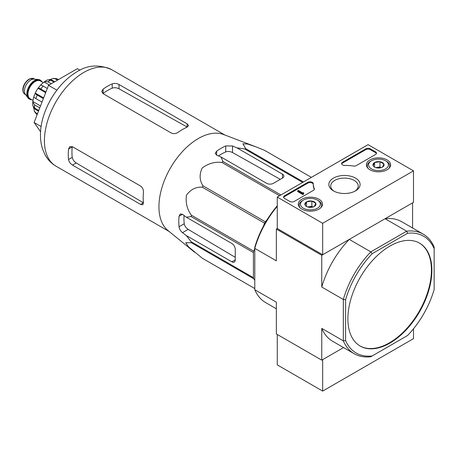 <?xml version="1.0" encoding="UTF-8"?>
<svg xmlns="http://www.w3.org/2000/svg" width="457" height="457" viewBox="0 0 457 457"><rect width="100%" height="100%" fill="white"/><g stroke="black" fill="none" stroke-linecap="round" stroke-linejoin="round"><path stroke-width="0.69" d="M194.779 252.373L168.01 230.562A55.708 32.161 -60 0 1 159.162 211.505A55.708 32.161 -60 0 1 179.692 154.706A55.708 32.161 -60 0 1 223.479 134.489L255.749 146.766L247.74 144.081L242.895 143.784L245.717 148.645A62.289 35.966 -60 0 0 244.661 148.931L236.949 147.851L232.533 145.983L225.724 145.926A59.953 34.612 120 0 0 216.641 151.17L215.23 153.363L216.641 155.163L221.051 157.025L222.919 161.481A62.289 35.966 -60 0 0 221.862 162.418C214.784 161.595 208.192 163.486 202.097 168.107C199.195 174.58 199.509 180.492 203.034 185.839A62.289 35.966 -60 0 0 202.262 187.181C195.939 186.793 190.672 189.455 186.462 195.162C185.451 202.725 187.096 209.409 191.392 215.201A62.289 35.966 -60 0 0 191.106 216.584L186.313 217.195L182.492 214.31L180.229 213.985L179.035 216.304A59.953 34.612 120 0 0 179.035 226.792C179.481 229.151 180.629 231.111 182.492 232.659L186.313 235.549L191.106 241.69A62.289 35.966 -60 0 0 191.392 242.747L185.765 242.718L188.433 246.763L202.262 258.211A62.289 35.966 -60 0 0 202.645 258.439L254.783 288.544L202.262 258.211M264.546 150.33A62.289 35.966 -60 0 1 264.934 150.547L311.4 177.373L264.546 150.33L255.749 146.766M186.313 235.549L231.853 261.838A4.816 2.782 -120 0 0 234.264 262.078A4.816 2.782 -120 0 0 235.258 259.873L235.258 249.385A4.816 2.782 -120 0 0 231.853 243.484L186.313 217.195M235.258 257.325L188.164 229.385C186.039 227.974 184.725 226.112 184.228 223.793A52.658 30.402 120 0 1 184.051 215.487M263.369 226.272L264.574 223.165A62.289 35.966 -60 0 1 265.351 221.816L267.442 219.217M254.783 280.261L253.704 278.724A62.289 35.966 -60 0 1 253.424 277.667L253.424 252.561A62.289 35.966 -60 0 1 253.704 251.179L254.783 248.397M302.66 182.417L244.661 148.931M303.437 181.972L245.717 148.645M280.924 194.968L222.919 161.481M279.581 195.745L221.862 162.418M253.704 278.724L191.392 242.747M253.424 277.667L191.106 241.69M253.424 252.561L191.106 216.584M253.704 251.179L191.392 215.201M264.574 223.165L202.262 187.181M265.351 221.816L203.034 185.839M221.051 157.025L266.591 183.32A4.816 2.782 0 0 0 273.4 183.32L282.483 178.076A4.816 2.782 0 0 0 283.894 176.111A4.816 2.782 0 0 0 282.483 174.14L236.949 147.851M218.44 155.923A52.658 30.402 120 0 1 225.724 151.918C227.98 151.193 230.248 151.398 232.533 152.535L280.278 179.35M347.874 318.86A59.404 34.298 120 0 0 360.173 346.052A59.404 34.298 120 0 0 389.878 343.11A59.404 34.298 120 0 0 428.683 290.766A59.404 34.298 120 0 0 419.577 243.164A59.404 34.298 120 0 0 373.803 259.079A59.404 34.298 120 0 0 347.874 318.86M434.15 248.614L434.15 289.481A67.43 38.931 -60 0 1 407.575 335.512L372.181 355.952A67.43 38.931 -60 0 1 345.601 340.602L345.601 299.735A67.43 38.931 -60 0 1 372.181 253.704L407.575 233.27A67.43 38.931 -60 0 1 434.15 248.614L434.15 247.054A69.036 39.856 -60 0 0 423.256 234.167L401.686 221.714A69.036 39.856 120 0 0 385.085 218.726L406.656 231.179A69.036 39.856 -60 0 1 423.256 234.167M372.181 355.952L370.827 356.728A69.036 39.856 -60 0 1 354.226 353.741A69.036 39.856 -60 0 1 343.333 340.853L343.333 299.484A69.036 39.856 -60 0 1 370.827 251.864L349.257 239.411L321.762 255.28L276.354 229.066L276.354 260.816L254.783 248.362L254.783 247.3A67.43 38.931 120 0 1 277.262 205.793M372.181 253.704L370.827 251.864L406.656 231.179L407.575 233.27M412.58 228.003L412.58 202.851L385.085 218.726M413.488 170.867L322.671 223.296L277.262 197.081L368.079 144.646L413.488 170.867L413.488 202.325L322.671 254.76L277.262 228.54L276.354 229.066M345.601 340.602L343.333 340.853L321.762 328.4L321.762 360.15L276.354 333.936L276.354 302.186L254.783 289.732L254.783 248.362A69.036 39.856 120 0 1 277.262 206.313M345.601 299.735L343.333 299.484L321.762 287.03L321.762 255.28M321.762 360.15L343.544 347.577L322.671 359.625L322.671 391.089L413.488 338.654L413.488 328.806M254.783 289.732A69.036 39.856 120 0 0 265.677 302.614L276.354 308.783M321.762 328.4A69.036 39.856 120 0 0 332.656 341.288L354.226 353.741M349.257 239.411A69.036 39.856 120 0 0 321.762 287.03M359.95 345.92A59.404 34.298 120 0 0 389.421 342.847A59.404 34.298 120 0 0 428.169 290.709A59.404 34.298 120 0 0 419.349 243.038M79.975 70.201L77.353 68.687L48.511 85.333L34.092 122.499L40.582 131.736M34.092 122.499L41.13 126.56M48.511 85.333L56.868 90.16M171.232 132.998L103.116 93.674L101.705 91.486L103.116 89.109A55.708 32.161 120 0 1 112.199 83.865C114.461 83.123 116.729 83.334 119.014 84.499L187.124 123.824L188.535 125.566L187.124 127.126A55.708 32.161 -60 0 0 178.041 132.37C175.785 133.781 173.511 133.992 171.232 132.998M103.116 89.109L103.116 93.388A50.51 29.162 120 0 1 112.199 88.144C114.456 87.436 116.724 87.647 119.014 88.789L187.124 127.035L187.124 123.824M68.527 149.022L72.235 146.88A50.51 29.162 120 0 0 72.235 157.368C72.749 159.676 74.068 161.538 76.199 162.943L143.378 202.811L140.596 204.416L142.812 204.765L143.452 202.765A55.708 32.161 -60 0 1 143.452 192.277C143.549 189.615 142.595 187.547 140.596 186.062L72.48 146.737L69.881 146.611L68.527 149.022A55.708 32.161 120 0 0 68.527 159.504C69.013 161.835 70.332 163.692 72.48 165.091L76.199 162.943M140.596 204.416L72.48 165.091M387.085 159.893A12.105 6.986 180 0 1 390.626 164.92A12.105 6.986 180 0 1 378.522 171.826A12.105 6.986 180 0 1 366.423 164.92A12.105 6.986 180 0 1 373.82 158.396A12.105 6.986 180 0 1 387.085 159.893M318.969 199.218A12.105 6.986 180 0 1 322.516 204.245A12.105 6.986 180 0 1 310.412 211.151A12.105 6.986 180 0 1 298.307 204.245A12.105 6.986 180 0 1 305.71 197.721A12.105 6.986 180 0 1 318.969 199.218M355.512 178.121A15.618 9.014 180 0 1 355.512 190.872A15.618 9.014 180 0 1 333.421 190.872A15.618 9.014 180 0 1 333.421 178.121A15.618 9.014 180 0 1 355.512 178.121M294.291 201.406A3.21 1.857 180 0 1 289.749 201.406L284.528 198.395A3.21 1.857 180 0 1 283.586 197.081A3.21 1.857 180 0 1 284.528 195.773L307.789 182.343A3.21 1.857 180 0 1 311.291 181.937A3.21 1.857 180 0 1 313.274 183.651A3.21 1.857 180 0 1 313.268 183.68A32.11 18.537 180 0 0 313.268 183.971A32.11 18.537 180 0 0 314.273 188.581A3.21 1.857 180 0 1 314.376 189.044A3.21 1.857 180 0 1 313.433 190.352L294.291 201.406M356.426 165.531A3.21 1.857 180 0 1 353.358 166.017A32.11 18.537 180 0 0 344.869 165.44A3.21 1.857 180 0 1 341.608 163.583A3.21 1.857 180 0 1 342.55 162.275L365.811 148.845A3.21 1.857 180 0 1 370.353 148.845L375.574 151.855A3.21 1.857 180 0 1 376.511 153.169A3.21 1.857 180 0 1 375.574 154.477L356.426 165.531M277.262 228.54L277.262 197.081M322.671 254.76L322.671 223.296M334.124 191.255A13.75 7.94 180 0 1 330.714 186.022A13.75 7.94 180 0 1 339.203 178.687A13.75 7.94 180 0 1 354.192 180.406A13.75 7.94 180 0 1 358.219 186.022A13.75 7.94 180 0 1 354.809 191.255M283.66 197.475A3.21 1.857 180 0 1 284.528 196.556L307.789 183.126A3.21 1.857 180 0 1 311.211 182.709A3.21 1.857 180 0 1 313.268 184.342M314.302 189.438A3.21 1.857 180 0 0 314.273 189.369A32.11 18.537 180 0 1 313.268 184.759L313.268 183.971M303.597 193.414L303.597 194.196L302.917 194.591L302.917 193.802L303.597 193.414L303.231 193.083L303.711 192.688L302.717 192.9L298.375 190.398L297.696 190.792L302.917 193.802M303.711 192.688L303.597 193.54M302.917 194.591L297.696 191.574L297.696 190.792M341.682 163.977A3.21 1.857 180 0 1 342.55 163.058L365.811 149.628A3.21 1.857 180 0 1 370.353 149.628L375.574 152.644A3.21 1.857 180 0 1 376.442 153.563M305.036 204.993A5.564 3.21 180 0 1 306.476 201.891A5.564 3.21 180 0 1 311.851 201.057A5.564 3.21 180 0 1 315.781 203.331L314.342 206.433A5.564 3.21 180 0 1 308.972 207.261A5.564 3.21 180 0 1 306.476 206.433A5.564 3.21 180 0 1 305.036 204.993L306.476 201.891L311.851 201.057L315.781 203.331A5.564 3.21 180 0 1 314.342 206.433M318.358 200.623L317.449 200.097A9.951 5.747 180 0 1 317.449 208.226A9.951 5.747 180 0 1 303.374 208.226A9.951 5.747 180 0 1 303.374 200.097A9.951 5.747 180 0 1 317.449 200.097L318.358 200.623A11.236 6.489 180 0 1 321.648 205.21A11.236 6.489 180 0 1 320.637 207.901M300.186 207.901A11.236 6.489 180 0 1 299.175 205.21A11.236 6.489 180 0 1 302.465 200.623L303.374 200.097M307.909 207.027A4.816 2.782 180 0 1 309.166 206.718L307.658 206.952M313.039 206.987L311.851 206.301L309.166 206.718A4.816 2.782 180 0 1 312.914 207.027M311.851 206.301L311.851 201.057M306.476 206.381L306.476 201.891M373.152 165.668A5.564 3.21 180 0 1 374.591 162.566A5.564 3.21 180 0 1 379.961 161.732A5.564 3.21 180 0 1 383.897 164.006L382.458 167.108A5.564 3.21 180 0 1 377.082 167.936A5.564 3.21 180 0 1 374.591 167.108A5.564 3.21 180 0 1 373.152 165.668L374.591 162.566L379.961 161.732L383.897 164.006A5.564 3.21 180 0 1 382.458 167.108M386.473 161.298L385.565 160.773A9.951 5.747 180 0 1 385.565 168.901A9.951 5.747 180 0 1 371.484 168.901A9.951 5.747 180 0 1 371.484 160.773A9.951 5.747 180 0 1 385.565 160.773L386.468 161.298A11.236 6.489 180 0 1 386.473 161.298A11.236 6.489 180 0 1 389.764 165.885A11.236 6.489 180 0 1 388.753 168.576M368.296 168.576A11.236 6.489 180 0 1 367.285 165.885A11.236 6.489 180 0 1 370.576 161.298L371.484 160.773M376.02 167.702A4.816 2.782 180 0 1 377.276 167.393L375.774 167.628M381.155 167.662L379.961 166.976L377.276 167.393A4.816 2.782 180 0 1 381.024 167.702M379.961 166.976L379.961 161.732M374.591 167.056L374.591 162.566M277.262 334.461L277.262 364.869L322.671 391.089M41.987 81.894A10.917 6.301 120 0 0 40.462 80.272L40.01 80.009A10.917 6.301 120 0 0 38.422 79.518L33.995 79.112A8.991 5.193 120 0 0 27.637 82.774A8.991 5.193 120 0 0 24.45 90.972A8.991 5.193 120 0 0 25.306 94.159L27.871 97.787A10.917 6.301 120 0 0 29.094 98.918L29.545 99.18A10.917 6.301 120 0 0 31.71 99.689M38.422 79.518A10.917 6.301 120 0 0 30.693 83.968A10.917 6.301 120 0 0 26.832 93.919A10.917 6.301 120 0 0 27.871 97.787M40.462 80.272A10.917 6.301 120 0 0 32.053 83.197A10.917 6.301 120 0 0 27.283 94.182A10.917 6.301 120 0 0 29.545 99.18M37.485 113.759L35.903 112.845L34.304 111.171L33.887 108.446L38.508 111.114M33.298 106.915A17.983 10.38 120 0 0 33.887 108.446M32.75 102.1L32.75 105.624L34.612 108.041A20.873 12.048 -60 0 1 34.612 104.893L32.75 102.1L32.875 101.523L40.519 105.933M33.835 96.741A17.983 10.38 120 0 0 32.875 101.523M41.998 102.122L35.903 98.603C34.338 97.678 33.669 97.004 33.887 96.57L35.252 93.062L43.638 97.901M43.364 98.609L37.263 95.09C35.703 94.171 35.029 93.491 35.252 93.062A17.983 10.38 120 0 1 38.017 88.27L40.427 85.259M45.66 92.685L38.017 88.27C38.279 87.864 39.199 88.11 40.782 89.001A20.873 12.048 -60 0 1 43.141 86.065C41.558 85.173 40.639 84.928 40.376 85.333M51.287 83.734L47.945 81.803L44.592 81.586L44.152 81.986A17.983 10.38 120 0 0 40.496 85.208M54.012 82.157L50.67 80.226L47.648 79.832L44.592 81.586M57.531 80.129L55.474 78.941L53.229 78.398L50.658 79.398A17.983 10.38 120 0 0 49.042 79.655M58.53 79.552L56.725 78.713L53.229 78.387M39.77 107.869L34.612 104.893M38.771 110.44L34.612 108.041M47.3 88.464L43.141 86.065M45.934 91.977L40.782 89.001M44.152 81.986L49.236 84.916M50.658 79.398L54.726 81.746M231.853 261.838L235.258 259.873M182.492 232.659L188.164 229.385M282.483 178.076L282.483 174.14M232.533 152.535L232.533 145.983M55.965 166.154A55.708 32.161 -60 0 1 55.965 101.825A55.708 32.161 -60 0 1 111.674 69.664C98.643 63.969 86.602 64.968 75.559 72.663C56.102 84.625 41.096 111.16 40.513 133.124C40.29 138.66 40.947 143.881 42.49 148.782L44.735 154.209C47.357 159.287 51.098 163.269 55.965 166.154L169.181 231.516M179.035 226.792L184.228 223.793M179.035 216.304L182.492 214.31M225.724 151.918L225.724 145.926M216.641 155.163L216.641 151.17M119.014 88.789L119.014 84.499M112.199 88.144L112.199 83.865M68.527 159.504L72.235 157.368M284.528 196.556L284.528 195.773M307.789 183.126L307.789 182.343M314.273 189.369L314.273 188.581M303.374 193.282L303.374 192.888M375.574 152.644L375.574 151.855M370.353 149.628L370.353 148.845M365.811 149.628L365.811 148.845M342.55 163.058L342.55 162.275M23.084 90.183A8.991 5.193 120 0 0 24.946 94.302C23.581 93.474 22.884 91.994 22.85 89.858C22.667 88.367 23.621 83.728 27.768 80.021L29.819 78.735L33.938 78.73A8.991 5.193 120 0 0 27.009 81.135A8.991 5.193 120 0 0 23.084 90.183M41.438 81.575A10.597 6.118 120 0 0 33.013 82.534A10.597 6.118 120 0 0 27.511 94.051A10.597 6.118 120 0 0 31.162 99.369M43.278 82.637L40.37 80.958A10.277 5.93 120 0 0 32.453 83.711A10.277 5.93 120 0 0 27.968 94.051A10.277 5.93 120 0 0 30.093 98.758L33.001 100.431M37.137 114.65A20.873 12.048 -60 0 1 35.903 112.845M35.903 98.603A20.873 12.048 -60 0 1 37.263 95.09M47.945 81.803A20.873 12.048 -60 0 1 50.67 80.226M55.474 78.941A20.873 12.048 -60 0 1 57.833 79.152M224.89 135.026L111.674 69.664M299.175 205.21L299.175 206.758M321.648 205.21L321.648 206.758M367.285 165.885L367.285 167.433M389.764 165.885L389.764 167.433M24.946 94.302L25.723 94.748M33.938 78.73L34.715 79.175M36.32 114.044L34.298 111.177"/></g></svg>
